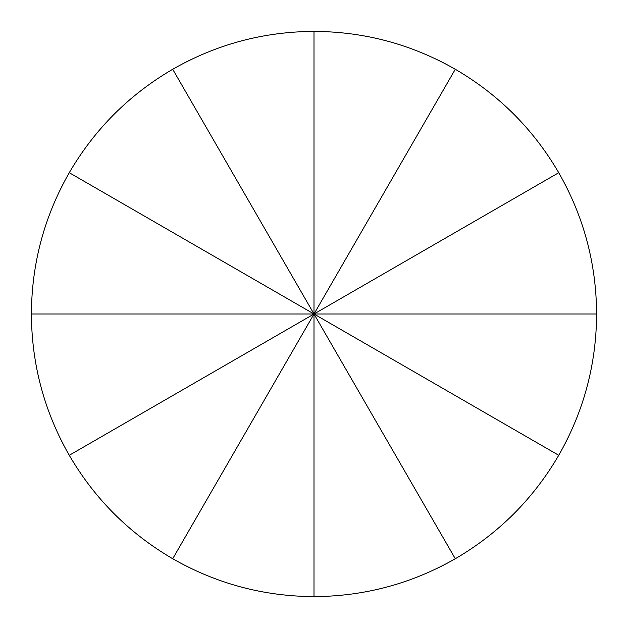 <?xml version="1.0" encoding="UTF-8"?>
<svg xmlns="http://www.w3.org/2000/svg" width="628" height="628" viewBox="0 0 628 628"><rect width="100%" height="100%" fill="white"/><g stroke="black" fill="none" stroke-linecap="round" stroke-linejoin="round"><path stroke-width="0.94" d="M314 31.4C364.413 31.651 411.513 44.266 455.3 69.261C498.836 94.687 533.313 129.164 558.739 172.7C583.734 216.487 596.349 263.587 596.6 314C596.349 364.413 583.734 411.513 558.739 455.3C533.313 498.836 498.836 533.313 455.3 558.739C411.513 583.734 364.413 596.349 314 596.6C263.587 596.349 216.487 583.734 172.7 558.739C129.164 533.313 94.687 498.836 69.261 455.3C44.266 411.513 31.651 364.413 31.4 314C31.651 263.587 44.266 216.487 69.261 172.7C94.687 129.164 129.164 94.687 172.7 69.261C216.487 44.266 263.587 31.651 314 31.4L314 314L172.7 558.739M31.4 314L314 314L69.261 455.3M455.3 558.739L314 314L314 596.6M172.7 69.261L314 314L558.739 455.3M455.3 69.261L314 314L558.739 172.7M596.6 314L314 314L69.261 172.7"/></g></svg>
